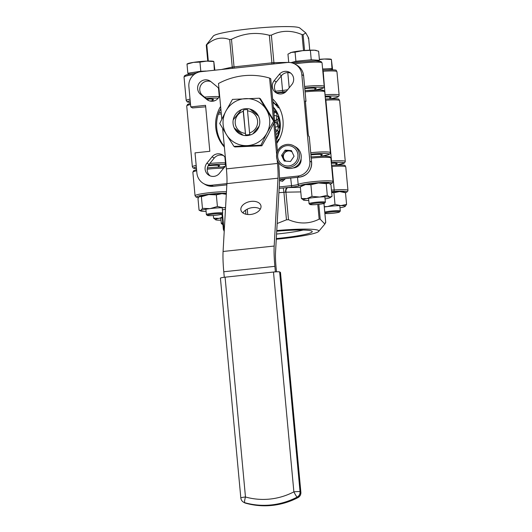 <?xml version="1.0" encoding="UTF-8"?>
<svg xmlns="http://www.w3.org/2000/svg" width="532" height="532" viewBox="0 0 532 532"><rect width="100%" height="100%" fill="white"/><g stroke="black" fill="none" stroke-linecap="round" stroke-linejoin="round"><path stroke-width="0.8" d="M220.946 109.971L220.195 110.051L219.35 111.368A34.114 33.636 -59.4 0 0 216.73 128.032A34.114 33.636 -59.4 0 0 222.363 143.82L223.46 145.203A34.114 33.636 -59.4 0 0 224.318 146.3M220.614 106.427A34.114 33.636 -59.4 0 0 215.753 127.454A34.114 33.636 -59.4 0 0 224.384 147.045M276.753 143.421A34.114 33.636 -59.4 0 0 282.984 120.312A34.114 33.636 -59.4 0 0 272.63 98.959M293.218 167.939A8.186 8.073 -59.4 0 0 301.079 158.829M293.644 78.63A8.186 8.073 -59.4 0 0 279.34 74.354L274.166 80.698A8.186 8.073 -59.4 0 0 276.234 92.874A8.186 8.073 -59.4 0 0 286.642 90.959L291.809 84.615A8.186 8.073 -59.4 0 0 293.644 78.63M290.765 73.157A8.186 8.073 -59.4 0 0 281.488 75.624L276.314 81.968A8.186 8.073 -59.4 0 0 277.358 93.426M331.356 163.244A9.549 0.938 -5.3 0 1 337.155 163.45A9.549 0.938 -5.3 0 1 337.255 163.57A9.549 0.938 -5.3 0 1 335.938 164.175M208.158 165.804A9.549 0.938 -5.3 0 1 219.563 165.538A9.549 0.938 -5.3 0 1 219.663 165.658A9.549 0.938 -5.3 0 1 218.346 166.27M310.961 154.879A9.549 0.938 -5.3 0 1 322.246 154.626A9.549 0.938 -5.3 0 1 322.345 154.745A9.549 0.938 -5.3 0 1 321.029 155.357M225.382 157.831A8.186 8.073 -59.4 0 0 212.095 156.807L206.921 163.144A8.186 8.073 -59.4 0 0 208.99 175.321A8.186 8.073 -59.4 0 0 219.397 173.405L224.571 167.068A8.186 8.073 -59.4 0 0 226 164.474M223.526 155.61A8.186 8.073 -59.4 0 0 214.243 158.077L209.069 164.421A8.186 8.073 -59.4 0 0 210.113 175.873M218.998 88.997A8.186 8.073 -59.4 0 0 217.123 86.756L210.885 81.629A8.186 8.073 -59.4 0 0 199.101 83.338A8.186 8.073 -59.4 0 0 200.537 94.317L206.775 99.444A8.186 8.073 -59.4 0 0 219.616 95.64M279.28 139.271L278.489 139.351A32.066 31.621 120.6 0 1 276.66 142.396M278.309 106.021L275.23 104.199L276.999 104.013M272.869 101.599A32.066 31.621 120.6 0 1 275.23 104.199M279.473 178.027L297.661 176.092A13.646 13.453 -59.4 0 0 309.857 161.143L301.824 74.613A13.646 13.453 -59.4 0 0 287.127 62.523L201.076 71.667A13.646 13.453 -59.4 0 0 188.88 86.616L190.762 106.899L192.518 107.936L205.691 106.812M210.905 81.649A8.186 8.073 -59.4 0 0 202.685 95.587L208.903 100.694M305.275 101.625L305.993 101.379L305.341 101M190.762 106.899L205.552 105.329L209.821 151.294L195.025 152.864L196.907 173.146A13.646 13.453 -59.4 0 0 211.61 185.236L226.911 183.613M305.361 100.994L308.321 134.682L308.64 136.152L309.232 136.564M224.205 145.123L223.46 145.203M220.833 108.787A34.114 33.636 -59.4 0 0 220.195 110.051L220.148 110.058M243.23 111.341L243.297 110.084A12.688 12.515 120.6 0 1 247.599 109.625L247.533 110.882A11.325 11.165 -59.4 0 1 249.575 132.907L249.894 134.397A12.688 12.515 120.6 0 1 245.591 134.855L243.23 111.341A11.325 11.165 -59.4 0 0 245.272 133.366M252.886 133.838L259.117 126.19M249.954 109.073L258.439 116.062M249.575 132.907L247.533 110.882M233.229 119.8L241.508 109.625M234.233 127.933L243.097 135.234M243.297 110.084L245.591 134.855M273.421 107.55A27.977 27.584 120.6 0 1 276.893 113.017M273.687 110.377L277.006 113.11A4.096 4.037 120.6 0 1 278.416 116.914A27.977 27.584 120.6 0 1 279.047 119.387A27.977 27.584 120.6 0 1 279.5 127.806M279.393 119.594A27.97 27.584 120.6 0 1 276.354 139.105A27.97 27.584 -59.4 0 0 278.702 133.638A27.97 27.584 -59.4 0 0 278.475 116.229A27.97 27.584 120.6 0 1 279.393 119.594M273.401 107.324A27.97 27.584 120.6 0 1 277.325 113.396A27.97 27.584 -59.4 0 0 273.401 107.324M278.948 131.218A27.977 27.584 120.6 0 1 276.288 138.387M276.421 139.816A27.977 27.584 -59.4 0 0 279.061 133.851A27.977 27.584 -59.4 0 0 278.249 114.892M278.043 114.407A27.977 27.584 -59.4 0 0 273.382 107.092M274.645 120.684L276.194 120.398L276.933 116.036L278.416 116.914L277.857 120.245M277.677 121.283A4.096 4.037 -59.4 0 0 277.877 123.377L279.4 127.5A4.096 4.037 120.6 0 1 278.715 131.53L275.962 134.909M277.877 123.377L274.771 122.067M245.977 108.648A13.539 13.347 -59.4 0 0 239.5 133.771A13.539 13.347 -59.4 0 0 259.363 125.359A13.539 13.347 -59.4 0 0 245.977 108.648M236.122 129.522A13.539 13.347 -59.4 0 0 240.298 134.204M259.443 98.207L260.401 98.779L274.618 121.682L273.661 121.116L259.443 98.207L232.484 99.398L225.807 111.261L219.736 123.484L226.539 134.762L233.947 146.393L260.913 145.203L266.984 132.98L273.661 121.116M274.618 121.682L268.547 133.904L261.87 145.775L260.913 145.203M261.87 145.775L234.905 146.958L233.947 146.393M254.057 110.962A13.539 13.347 -59.4 0 0 250.865 109.845M245.658 98.626A23.608 23.275 120.6 0 1 266.253 109.486A23.608 23.275 120.6 0 1 266.984 132.98A23.608 23.275 120.6 0 1 247.127 145.622A23.608 23.275 120.6 0 1 226.539 134.762A23.608 23.275 120.6 0 1 225.807 111.261A23.608 23.275 120.6 0 1 245.658 98.626M250.565 214.476A10.234 6.424 -12.3 0 0 260.933 205.731A10.234 6.424 -12.3 0 0 251.303 201.362A10.234 6.424 -12.3 0 0 240.936 210.1A10.234 6.424 -12.3 0 0 250.565 214.476M260.294 209.136A10.234 6.424 -12.3 0 0 252.667 207.586A10.234 6.424 -12.3 0 0 242.938 212.926M278.529 162.539L278.675 164.135A30.018 4.023 83.9 0 1 279.367 184.424L275.536 252.268A21.832 2.926 -96.1 0 0 276.042 267.024L276.487 271.805M277.172 159.846L277.505 163.444A21.832 2.926 -96.1 0 1 278.003 178.2L274.18 246.043A30.018 4.023 83.9 0 0 274.871 266.333L223.779 271.759L224.285 277.278M274.871 266.333L275.383 271.872M223.779 271.759A30.018 4.023 -96.1 0 1 223.081 251.476L274.18 246.043M278.003 178.2L226.911 183.626L223.081 251.476M226.911 183.626A21.832 2.926 83.9 0 0 226.406 168.87L277.505 163.444M277.491 151.401L270.755 78.776L269.584 78.078A68.222 67.271 -59.4 0 0 218.492 83.511L221.797 119.168M222.655 128.398L226.406 168.87M269.584 78.078L273.441 119.693M273.794 123.431L276.653 154.32M251.377 109.964L258.18 115.557M225.083 277.185L273.488 272.038A5.46 0.539 -5.3 0 1 279.646 271.932L300.041 491.734A5.46 0.539 174.7 0 0 293.877 491.847A66.859 65.928 -59.4 0 1 270.103 499.049A66.859 65.928 -59.4 0 1 245.471 496.988A5.46 0.539 174.7 0 0 240.823 497.952L220.428 278.15A5.46 0.539 -5.3 0 1 225.083 277.185L245.471 496.988A5.46 0.878 105.7 0 0 244.747 502.693L245.525 503.152A5.46 0.878 105.7 0 0 245.565 503.166A5.46 0.878 105.7 0 0 245.598 503.172M279.646 271.932L280.43 272.391A5.46 0.539 -5.3 0 1 280.484 272.464L300.873 492.266A5.46 0.539 174.7 0 0 300.819 492.2L280.43 272.391M273.488 272.038L293.877 491.847A5.46 0.485 62.4 0 0 297.102 497.127A72.319 71.308 120.6 0 1 271.387 504.921A72.319 71.308 120.6 0 1 244.747 502.693A5.46 5.38 -59.4 0 1 243.476 502.148L244.255 502.607A5.46 5.46 0 0 0 245.565 503.166C254.296 505.599 263.194 506.344 272.244 505.4C281.288 504.422 289.867 501.822 297.967 497.606A5.46 5.46 0 0 0 300.873 492.266M244.255 502.607A5.46 5.38 120.6 0 0 245.525 503.152A72.319 71.308 -59.4 0 0 272.171 505.38A72.319 71.308 -59.4 0 0 297.88 497.586A5.46 0.485 62.4 0 0 297.967 497.606M316.992 203.064A7.368 0.725 174.7 0 0 310.003 204.507A7.368 0.725 174.7 0 0 317.611 204.461A7.368 0.725 174.7 0 0 324.606 203.157A7.368 0.725 174.7 0 0 316.992 203.064M310.003 204.507L309.119 203.783A8.186 0.805 -5.3 0 1 309.072 203.709A8.186 0.805 -5.3 0 1 316.879 202.173A8.186 0.805 -5.3 0 1 325.378 202.193A8.186 0.805 -5.3 0 1 325.345 202.28L324.606 203.157M311.233 59.797L295.905 61.266L295.06 52.143L302.655 50.66L314.432 50.194L318.615 51.198L319.459 60.329L311.233 59.797L310.389 50.673M295.905 61.266L293.232 62.025A13.48 1.33 -5.3 0 1 301.664 60.715M293.232 62.025L290.951 62.663M291.07 62.69A13.48 1.33 -5.3 0 1 291.47 62.517M288.723 62.45L287.952 54.144L291.436 52.402L295.06 52.143M317.291 60.934L319.459 60.329M305.474 60.349A13.48 1.33 -5.3 0 1 314.326 59.996M316.367 60.129A13.48 1.33 -5.3 0 1 317.498 60.688L317.272 60.961M290.1 52.894L290.392 52.761A13.347 1.317 -5.3 0 1 291.436 52.402A13.347 1.317 -5.3 0 1 302.655 50.66A13.347 1.317 -5.3 0 1 314.432 50.194A13.347 1.317 -5.3 0 1 315.968 50.387L316.513 50.52M301.391 198.489L303.865 200.218A13.646 1.343 -5.3 0 1 303.459 200.092A13.646 1.343 -5.3 0 1 306.798 198.636L301.391 198.489L300.314 186.838L305.494 184.571L310.901 184.717L311.985 196.368L306.798 198.636A13.646 1.343 -5.3 0 1 319.752 197.04L311.985 196.368M310.901 184.717L318.449 182.975A13.646 1.343 -5.3 0 0 305.494 184.571A13.646 1.343 -5.3 0 0 302.11 185.575L300.314 186.838M327.3 195.297L319.752 197.04A13.646 1.343 -5.3 0 1 329.78 197.026L327.3 195.297L326.222 183.646L328.882 183.094A13.646 1.343 -5.3 0 1 328.922 183.108M332.028 196.348L329.78 197.026A13.646 1.343 -5.3 0 1 330.232 197.611L332.028 196.348L330.951 184.697L328.477 182.968A13.646 1.343 -5.3 0 0 318.449 182.975L326.222 183.646M328.477 182.968A13.646 1.343 -5.3 0 1 328.882 183.094M330.232 197.611A13.646 1.343 -5.3 0 1 326.848 198.616A13.646 1.343 -5.3 0 1 325.072 198.935M308.773 200.451A13.646 1.343 -5.3 0 1 303.865 200.218M207.287 215.38A7.368 0.725 174.7 0 0 207.32 215.42A7.368 0.725 174.7 0 0 214.682 215.393A7.368 0.725 174.7 0 0 221.924 214.07A7.368 0.725 174.7 0 0 221.95 213.97A7.368 0.725 174.7 0 0 214.31 213.977A7.368 0.725 174.7 0 0 207.287 215.38M207.32 215.42L206.436 214.695A8.186 0.805 -5.3 0 1 206.396 214.642A8.186 0.805 -5.3 0 1 214.336 213.073A8.186 0.805 -5.3 0 1 222.689 213.079A8.186 0.805 -5.3 0 1 222.695 213.106A8.186 0.805 -5.3 0 1 222.662 213.192L221.924 214.07M206.463 71.095L200.803 71.248L187.849 73.256L188.255 74.167M187.849 73.256L187.005 64.133L193.409 62.384L199.952 62.124L206.682 61.107L213.811 61.566L214.868 70.204M200.803 71.248L199.952 62.124M214.356 70.257L213.811 61.566M188.089 73.802A13.48 1.33 -5.3 0 1 192.717 72.498M195.936 72A13.48 1.33 -5.3 0 1 205.911 71.042M187.098 63.953L187.71 63.674A13.347 1.317 -5.3 0 1 193.409 62.384A13.347 1.317 -5.3 0 1 206.682 61.107A13.347 1.317 -5.3 0 1 213.285 61.3L213.684 61.399M206.396 214.642A8.186 0.805 -5.3 0 1 206.389 214.615L205.891 209.222M222.848 223.806A7.368 0.725 174.7 0 0 222.23 224.245L221.345 223.52A8.186 0.805 -5.3 0 1 221.299 223.44A8.186 0.805 -5.3 0 1 222.762 222.835M222.23 224.245A7.368 0.725 174.7 0 0 222.908 224.418M324.912 213.332L324.886 213.312A7.368 0.725 174.7 0 0 324.912 213.332A7.368 0.725 174.7 0 0 332.274 213.305A7.368 0.725 174.7 0 0 339.516 211.975A7.368 0.725 174.7 0 0 339.536 211.882A7.368 0.725 174.7 0 0 332.234 211.856A7.368 0.725 174.7 0 0 324.879 213.219M324.779 212.102A8.186 0.805 -5.3 0 1 333.764 210.832A8.186 0.805 -5.3 0 1 340.281 210.991A8.186 0.805 -5.3 0 1 340.287 211.018A8.186 0.805 -5.3 0 1 340.254 211.098L339.516 211.975M332.513 69.798L331.988 68.615L331.396 59.478L332.613 69.805M331.988 68.615L326.881 68.821A13.48 1.33 -5.3 0 1 332.234 69.167M326.881 68.821L322.611 68.994A13.48 1.33 -5.3 0 1 323.503 68.954M319.393 59.617L324.274 59.019L331.396 59.478M319.366 59.325A13.347 1.317 -5.3 0 1 324.274 59.019A13.347 1.317 -5.3 0 1 330.877 59.212L331.276 59.311M199.407 196.501A13.646 1.343 -5.3 0 1 199.427 196.488L197.99 198.529L199.068 210.173L200.877 210.466A13.646 1.343 -5.3 0 1 210.047 208.624L202.453 208.338L200.877 210.466A13.646 1.343 -5.3 0 0 200.777 211.005L199.068 210.173M199.427 196.488A13.646 1.343 -5.3 0 1 199.567 196.401L201.375 196.694L202.453 208.338M201.375 196.694L208.743 194.566L216.331 194.852L217.415 206.496L210.047 208.624A13.646 1.343 -5.3 0 1 223.314 207.699L217.415 206.496M216.331 194.852L222.01 193.635L226.313 194.3M225.568 207.5L223.314 207.699A13.646 1.343 -5.3 0 1 225.548 207.753M199.567 196.401A13.646 1.343 -5.3 0 1 208.743 194.566A13.646 1.343 -5.3 0 1 222.01 193.635A13.646 1.343 -5.3 0 1 226.2 194.007L226.326 194.06M206.09 211.364A13.646 1.343 -5.3 0 1 204.966 211.37A13.646 1.343 -5.3 0 1 200.777 211.005M225.468 209.242A13.646 1.343 -5.3 0 1 222.389 209.847M213.618 218.22L216.092 219.955A13.646 1.343 -5.3 0 1 215.686 219.829A13.646 1.343 -5.3 0 1 219.024 218.366L213.618 218.22L213.365 215.507M222.243 217.236L219.024 218.366A13.646 1.343 -5.3 0 1 222.296 217.807M220.999 220.188A13.646 1.343 -5.3 0 1 216.092 219.955M331.669 192.451L333.923 192.764L335.007 204.408L327.639 206.536L324.274 206.695M333.923 192.764L339.596 191.547L345.501 192.75L346.578 204.394L340.906 205.611L335.007 204.408M345.501 192.75L343.792 191.912A13.646 1.343 -5.3 0 0 339.596 191.547A13.646 1.343 -5.3 0 0 331.622 191.932M324.301 207.001A13.646 1.343 -5.3 0 1 327.639 206.536A13.646 1.343 -5.3 0 1 340.906 205.611A13.646 1.343 -5.3 0 1 345.135 206.436A13.646 1.343 -5.3 0 1 344.995 206.516L346.578 204.394M344.995 206.516A13.646 1.343 -5.3 0 1 339.981 207.759M292.068 151.979A5.486 5.406 -59.4 0 0 284.354 153.302L282.558 155.909L281.581 155.331L284.228 161.016L290.472 161.495L294.07 156.282L291.423 150.596L285.179 150.117L281.581 155.331M291.603 151.667A5.486 5.406 -59.4 0 0 283.39 156.169A5.486 5.406 -59.4 0 0 286.103 161.163M283.177 145.509A11.598 11.438 120.6 0 1 293.93 145.941C290.425 143.999 286.834 143.853 283.15 145.502C274.964 148.967 274.299 161.775 282.113 165.904L283.869 166.942A11.598 11.438 -59.4 0 0 301.238 157.425A11.598 11.438 -59.4 0 0 295.686 146.978L293.93 145.941A11.598 11.438 120.6 0 1 292.866 166.336A11.598 11.438 120.6 0 1 276.554 155.477A11.598 11.438 120.6 0 1 283.144 145.522M291.662 151.115L286.156 150.696L284.354 153.302A5.486 5.406 -59.4 0 0 283.882 158.749L284.959 161.07M286.156 150.696L285.179 150.117M282.558 155.909L283.882 158.749A5.486 5.406 -59.4 0 0 286.01 161.103M308.081 38.191L308.593 37.938L305.767 32.904L299.829 28.023A43.664 4.296 174.7 0 0 250.359 28.761A43.664 4.296 174.7 0 0 213.305 36.05L206.29 44.974M305.767 32.904L303.094 34.686L302.03 34.607C291.37 30.058 281.149 30.238 271.367 35.152L269.352 35.285C263.021 33.616 256.597 33.09 250.08 33.709C243.563 34.474 237.365 36.342 231.48 39.308L229.691 39.581C221.618 36.562 213.99 38.277 206.795 44.728L208.311 61.06M221.525 69.493L232.491 67.032L273.594 62.663A4.096 1.982 -92.2 0 0 273.814 63.94M276.773 92.887A53.213 5.24 -5.3 0 1 285.079 92.428M206.988 99.125A9.549 0.938 -5.3 0 1 213.518 99.411A9.549 0.938 -5.3 0 1 212.202 100.016M325.212 96.997A9.549 0.938 -5.3 0 1 331.11 97.323A9.549 0.938 -5.3 0 1 329.793 97.928M304.809 88.625A9.549 0.938 -5.3 0 1 305.321 88.571A9.549 0.938 -5.3 0 1 316.201 88.498A9.549 0.938 -5.3 0 1 314.884 89.103M232.491 67.032A4.096 2.86 -100.8 0 1 232.464 68.335M276.726 231.214A37.007 3.644 -5.3 0 1 312.025 231.234A37.007 3.644 -5.3 0 1 280.69 238.123A37.007 3.644 -5.3 0 1 276.314 238.562M276.567 234.04A32.911 3.239 174.7 0 0 279.726 233.721A32.911 3.239 174.7 0 0 303.094 230.037M276.766 230.549A43.664 4.296 -5.3 0 1 318.695 231.4A43.664 4.296 -5.3 0 1 281.641 238.688A43.664 4.296 -5.3 0 1 276.274 239.227M223.407 229.505L223.919 229.259L223.407 229.505L224.218 231.413M277.159 223.52L286.469 219.822L288.484 219.683C299.144 224.238 309.365 224.052 319.153 219.137L320.217 219.217L324.846 224.065L325.71 222.476L325.205 222.722M279.147 188.375L287.18 187.597A4.096 1.982 -92.2 0 0 285.611 192.192L278.901 192.677M285.491 178.626L282.432 181.319L279.48 180.248M285.252 178.652L282.239 181.199L280.171 180.78M280.45 179.164L282.106 179.796L283.636 178.825M280.53 179.151L281.049 179.61M277.89 120.026L276.401 119.201M278.256 120.485L277.644 122.38M276.141 120.904L276.713 119.567M253.897 112.033A13.539 13.347 -59.4 0 0 253.432 111.979M252.501 110.889A13.539 13.347 -59.4 0 0 252.015 110.802M196.335 166.955A16.372 1.609 174.7 0 0 194.02 168.258A16.372 1.609 174.7 0 0 196.494 168.677M281.488 75.624L279.34 74.354M339.635 100.621A17.736 1.749 174.7 0 0 339.456 100.402A17.736 1.749 174.7 0 0 325.877 100.189L331.522 161.03A17.736 1.749 -5.3 0 1 345.095 161.243A17.736 1.749 -5.3 0 1 345.281 161.462L339.635 100.621C337.215 99.351 344.337 98.367 325.478 98.992L325.451 98.999A9.549 0.938 174.7 0 1 325.398 98.999L325.877 100.189A8.186 0.805 -5.3 0 1 325.511 100.215M214.243 158.077L212.095 156.807M322.445 91.158A16.372 1.609 -5.3 0 0 305.002 90.653L320.217 89.908L323.662 90.427L324.726 91.797A17.736 1.749 174.7 0 0 324.547 91.577A17.736 1.749 174.7 0 0 305.115 91.87M310.755 152.717A17.736 1.749 -5.3 0 1 330.186 152.418A17.736 1.749 -5.3 0 1 330.372 152.637L324.726 91.797M324.806 156.115L324.759 155.65M190.542 104.531A17.736 1.749 174.7 0 0 186.719 105.988L192.365 166.829A17.736 1.749 -5.3 0 1 196.188 165.372M209.861 163.45A17.736 1.749 -5.3 0 1 225.435 162.918L224.89 157.06M208.877 100.688L206.775 99.444M276.314 81.968L274.166 80.698M305.967 101.346L303.592 75.724M211.61 185.236L213.365 186.28L226.845 184.843M226.845 184.857L213.405 186.286L205.159 184.498A13.646 13.453 -59.4 0 0 213.365 186.28A2.726 0.366 83.9 0 0 213.405 186.286A2.726 0.366 83.9 0 0 213.438 186.273M321.813 156.155A16.372 1.609 174.7 0 0 328.144 153.668A16.372 1.609 174.7 0 0 310.894 154.2M188.122 104.711A16.372 1.609 -5.3 0 1 190.436 103.407M214.576 100.787L209.694 100.967A16.372 1.609 -5.3 0 1 214.542 100.794M222.236 167.028A54.577 5.373 -5.3 0 1 225.103 166.336M225.994 164.508A9.549 0.938 -5.3 0 1 224.371 164.441A16.372 1.609 174.7 0 0 208.591 165.073M336.723 164.98A16.372 1.609 174.7 0 0 343.785 162.686A16.372 1.609 174.7 0 0 331.343 162.546A9.549 0.938 -5.3 0 1 331.29 162.546M331.15 161.056A8.186 0.805 174.7 0 0 331.522 161.03L331.343 162.546M224.371 164.441A1.363 1.19 -85.1 0 0 225.435 162.918A8.186 0.805 174.7 0 0 225.861 162.945M295.333 64.299L297.089 65.343A13.646 13.453 -59.4 0 1 303.586 75.657L301.824 74.613M309.857 161.143L311.612 162.187L309.225 136.498M299.456 177.143C307.549 175.474 311.606 170.499 311.639 162.22L311.612 162.187A13.646 13.453 -59.4 0 1 299.416 177.136A2.726 0.366 83.9 0 0 299.456 177.143L279.48 179.264L299.416 177.136L297.661 176.092M279.267 107.723L278.336 107.823A30.703 30.271 -59.4 0 0 272.949 102.43M221.305 113.888L218.28 114.207M309.258 136.531L311.619 162.253M218.832 112.644L221.172 112.398M209.069 164.421L206.921 163.144M202.685 95.587L200.537 94.317M273.721 110.749L277.006 113.11M276.194 120.398A4.096 4.037 120.6 0 0 276.387 122.5L277.917 126.623L279.4 127.5M278.715 131.53L277.232 130.653L275.736 132.488M275.25 127.208A3.272 0.426 -20.3 0 1 277.917 126.623A4.096 4.037 -59.4 0 1 277.232 130.653L275.436 129.276M273.967 113.383A3.272 0.539 -50.6 0 1 275.523 112.232A4.096 4.037 -59.4 0 1 276.933 116.036L274.153 115.397M297.88 497.586L297.102 497.127A5.46 5.38 120.6 0 0 300.041 491.734L300.819 492.2A5.46 5.38 -59.4 0 1 297.88 497.586M283.549 146.613A10.234 10.088 -59.4 0 0 278.642 160.225A10.234 10.088 -59.4 0 0 292.101 164.993A10.234 10.088 -59.4 0 0 297.009 151.387A10.234 10.088 -59.4 0 0 283.549 146.613M271.998 64.133A4.096 0.545 -96.1 0 0 271.918 62.962L269.352 35.285M231.48 39.308L234.047 66.985A4.096 0.545 -96.1 0 1 234.127 68.156M232.191 68.362A4.096 3.245 -102.7 0 0 232.238 67.085L229.691 39.581M309.73 50.181L308.593 37.938M303.094 34.686L304.563 50.493M303.513 50.58L302.03 34.607M271.367 35.152L273.913 62.656L288.716 62.39M273.594 62.663L273.913 62.656A4.096 2.467 -91 0 0 274.16 63.9M218.213 98.194A16.372 1.609 174.7 0 0 206.21 98.487M190.19 100.701A16.372 1.609 174.7 0 0 190.35 102.43L187.297 101.958L186.22 100.581A17.736 1.749 -5.3 0 1 190.044 99.125M219.27 96.498L218.506 88.226M194.067 74.533A17.736 1.749 174.7 0 0 184.039 77.054L186.22 100.581M204.561 97.123A17.736 1.749 -5.3 0 1 219.197 96.658M330.578 98.726A16.372 1.609 174.7 0 0 337.634 96.438A16.372 1.609 174.7 0 0 325.198 96.292A9.549 0.938 -5.3 0 1 325.145 96.299M325.005 94.809A8.186 0.805 174.7 0 0 325.371 94.782A17.736 1.749 -5.3 0 1 339.137 95.215L336.949 71.687A17.736 1.749 174.7 0 0 323.19 71.255L325.198 96.292M336.949 71.687C334.535 70.417 341.65 69.439 322.798 70.058L322.711 70.064A9.549 0.938 174.7 0 0 322.764 70.064L323.19 71.255A8.186 0.805 -5.3 0 1 322.824 71.281M315.669 89.908A16.372 1.609 174.7 0 0 322 87.414A16.372 1.609 174.7 0 0 304.75 87.953M286.13 91.531A9.549 0.938 -5.3 0 1 282.878 91.936L276.514 92.615M292.627 63.082A16.372 1.609 -5.3 0 1 301.877 61.765M292.6 63.075L301.897 61.759L315.735 60.934L320.976 61.493L322.046 62.862A17.736 1.749 174.7 0 0 301.844 63.002A17.736 1.749 174.7 0 0 294.662 63.933M287.792 72.598L289.209 87.807M304.61 86.463A17.736 1.749 -5.3 0 1 324.227 86.39L322.046 62.862M275.51 91.218L282.558 90.467L281.209 75.963M282.878 91.936L282.558 90.467A8.186 0.805 174.7 0 0 287.652 89.715M318.661 89.868L318.615 89.403M222.449 213.445L223.919 229.259M245.89 214.216L245.518 210.2M247.234 209.169L247.732 214.509M286.469 219.822L283.902 192.145A4.096 0.545 -96.1 0 0 283.097 187.956M300.78 191.919L285.93 192.178L288.484 219.683M330.166 183.926A16.372 1.609 174.7 0 0 320.936 182.536A16.372 1.609 174.7 0 0 299.616 185.668A9.549 0.938 -5.3 0 1 291.709 187.118L287.18 187.597A6.823 0.672 -5.3 0 1 287.992 187.577A4.096 2.467 -91 0 0 285.93 192.178L285.611 192.192M319.153 219.137L317.79 204.441M318.834 204.335L320.217 219.217M325.71 222.476L323.948 203.457M224.863 167.141C220.9 166.875 215.294 167.115 208.039 167.853A16.372 1.609 -5.3 0 1 224.511 167.141M223.626 168.218A17.736 1.749 174.7 0 0 207.992 169.096A17.736 1.749 174.7 0 0 207.221 169.183M196.687 170.779A17.736 1.749 174.7 0 0 192.863 172.235L195.051 195.763A17.736 1.749 -5.3 0 1 210.173 192.624A17.736 1.749 -5.3 0 1 226.452 191.759M226.366 193.329A16.372 1.609 174.7 0 0 204.394 194.865A16.372 1.609 174.7 0 0 198.502 197.565M310.721 156.94L324.567 156.115L329.807 156.674L330.871 158.044A17.736 1.749 174.7 0 0 311.26 158.124M297.514 177.349L298.166 184.405A17.736 1.749 -5.3 0 1 312.856 181.711A17.736 1.749 -5.3 0 1 333.052 181.572L330.871 158.044M287.992 187.577L300.361 187.357M331.655 166.463A8.186 0.805 -5.3 0 0 332.021 166.443L331.542 165.246A9.549 0.938 174.7 0 0 331.596 165.246L331.629 165.239C350.482 164.621 343.359 165.598 345.78 166.868A17.736 1.749 174.7 0 0 332.021 166.443L334.202 189.964A17.736 1.749 -5.3 0 1 347.961 190.396L347.542 191.613L345.408 192.684M345.368 192.664A16.372 1.609 174.7 0 0 334.03 191.473A9.549 0.938 -5.3 0 1 331.589 191.606M334.03 191.473L334.202 189.964A8.186 0.805 174.7 0 1 331.449 190.097M279.227 186.945L291.39 185.648A8.186 0.805 174.7 0 0 298.166 184.405A1.363 1.323 -117.9 0 0 299.616 185.668M291.709 187.118L290.685 178.074M192.365 166.829L193.196 168.079L196.494 168.704M297.089 65.343C300.913 67.737 303.087 71.182 303.612 75.69L305.993 101.379M205.159 184.498L203.404 183.46M186.719 105.988L187.583 104.398L190.436 103.388M321.887 156.155L329.089 154.46L329.953 153.854L330.372 152.637M336.796 164.973L344.483 163.005L345.281 161.462M223.227 134.589L223.021 132.342M240.823 497.952A5.46 5.46 0 0 0 243.476 502.148M309.072 203.709L308.573 198.31M325.378 202.193L324.872 196.8M321.109 156.182L320.942 154.393M314.964 89.928L314.798 88.139M222.695 213.106L222.196 207.713M218.426 167.088L218.26 165.306M212.281 100.841L212.115 99.052M221.299 223.44L220.8 218.047M340.287 211.018L339.782 205.618M336.018 165L335.852 163.211M329.867 98.753L329.707 96.964M309.757 50.181L308.633 38.085M207.753 61.074L206.27 45.054M330.651 98.726L336.809 97.436L338.711 96.432L339.137 95.215M196.534 72.977L186.366 74.832L184.458 75.83L184.039 77.054M315.742 89.901L322.944 88.212L323.808 87.607L324.227 86.39M323.975 203.45L325.73 222.396M221.944 214.044L223.367 229.365M345.78 166.868L347.961 190.396M330.192 183.952L332.261 183.114L333.052 181.572M198.483 197.591L196.128 197.139L195.051 195.763M208.039 167.853L207.387 167.926M196.581 169.635L193.668 170.686L192.863 172.235M318.695 231.4L324.846 224.065"/></g></svg>
